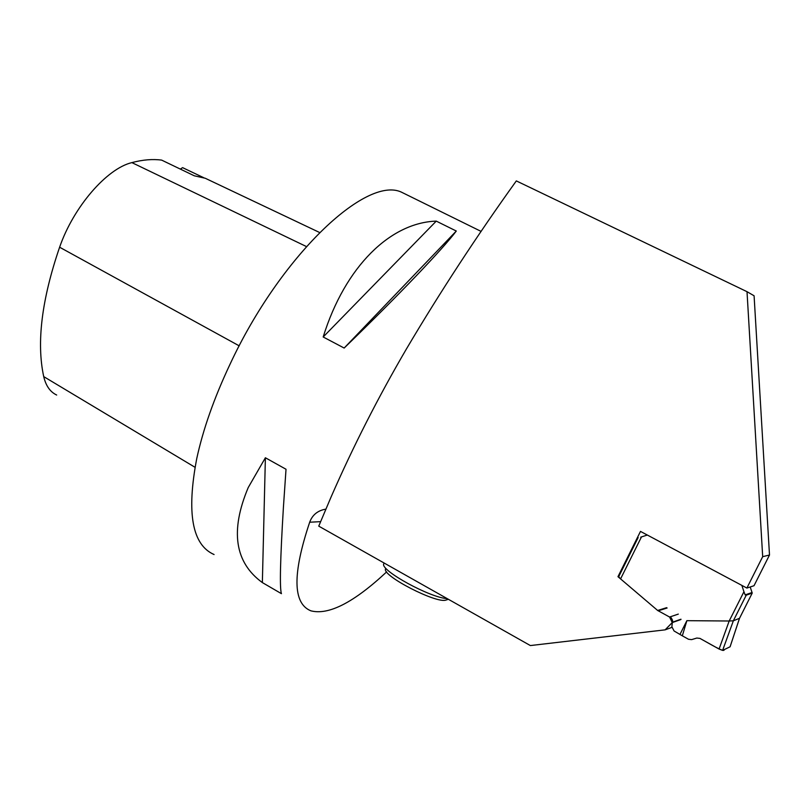 <?xml version="1.0" encoding="UTF-8"?>
<svg xmlns="http://www.w3.org/2000/svg" width="810" height="810" viewBox="0 0 810 810"><rect width="100%" height="100%" fill="white"/><g stroke="black" fill="none" stroke-linecap="round" stroke-linejoin="round"><path stroke-width="1.21" d="M647.322 535.046L641.469 536.919L620.602 578.846M669.678 617.007L671.277 617.878L672.594 620.43L672.391 622.232M672.351 622.546L671.865 626.717L674.072 630.98L682.324 635.809L688.52 639.272L691.639 639.616L696.813 638.047L699.931 638.391L719.067 649.043L729.182 621.007L743.934 591.735L741.869 585.397M682.324 635.809L686.87 620.673L680.056 634.26M686.87 620.673L729.182 621.007M750.192 586.977L752.237 593.082L746.253 595.168L745.159 594.894L743.934 591.735M729.263 621.007L733.354 620.804L722.601 650.4L730.083 646.795L739.469 618.384M699.931 638.391C708.993 643.312 724.99 653.174 724.11 649.671L730.104 646.785L739.52 618.293L733.354 620.804M620.085 578.482L618.719 576.619M722.601 650.4L719.067 649.043M640.73 537.162L641.469 536.919M745.159 594.894L751.842 592.576M746.881 588.06L640.487 531.4L617.969 576.679L657.649 610.467L669.587 617.038L672.249 622.586L665.111 629.856L530.368 645.56L318.755 526.135L331.047 497.067C353.211 446.361 378.392 396.9 406.579 348.695C440.154 291.975 476.736 236.044 516.324 180.903L747.012 291.681L754.09 295.782L769.5 555.012L754.019 585.721L746.881 588.06L762.686 556.672L769.5 555.012M762.686 556.672L747.012 291.681M281.434 593.669L262.359 582.582C234.738 562.494 230.03 530.813 248.235 487.539L265.386 457.761L286.021 469.253L283.409 507.394C280.23 559.71 279.572 588.465 281.434 593.669M408.21 195.494L401.233 192.051C365.725 175.74 280.25 256.223 229.949 364.419C214.184 397.872 203.128 429.229 196.769 458.48C186.381 512.912 192.142 544.928 214.073 554.536M386.643 571.9C353.929 602.438 328.688 615.418 310.898 610.831C292.744 603.531 292.349 573.996 309.683 522.227C312.397 514.856 317.773 510.492 325.843 509.136M344.159 348.047L323.18 336.98C345.212 266.065 390.734 222.578 436.256 221.12L456.293 231.032C443.242 248.518 399.613 294.313 344.159 348.047L456.293 231.032M214.296 182.554L205.234 178.251L194.289 175.8L161.666 160.117C152.675 158.902 142.742 159.732 131.878 162.607C106.829 168.531 73.487 206.945 59.616 247.222C41.685 299.589 36.389 342.711 43.72 376.609C45.897 385.864 50.22 392 56.68 395.027M203.978 177.835L182.584 167.64L180.336 169.088M323.18 336.98L436.256 221.12M262.359 582.582L265.386 457.761M671.844 627.406L665.111 629.856M680.937 619.529L672.249 622.586M618.779 576.507L617.969 576.679M385.479 569.025C382.472 575.981 436.468 603.764 445.945 600.078L446.472 599.906M384.173 563.061L383.677 563.983C380.619 570.625 430.272 597.8 447.171 598.61M746.253 595.168L733.313 620.835M739.52 618.293L752.227 593.082L739.52 618.313M59.616 247.222L239.203 345.85M43.72 376.609L195.018 467.289M131.878 162.607L306.362 246.523M320.608 521.64L309.683 522.227M680.967 619.215L672.29 622.272M678.314 614.101L669.587 617.038M667.116 608.006L658.145 610.811M666.63 607.672L657.649 610.467M638.148 537.567L618.708 576.659M481.14 231.427L401.233 192.051M205.234 178.251L319.565 232.49M445.945 600.078L448.386 599.299"/></g></svg>
